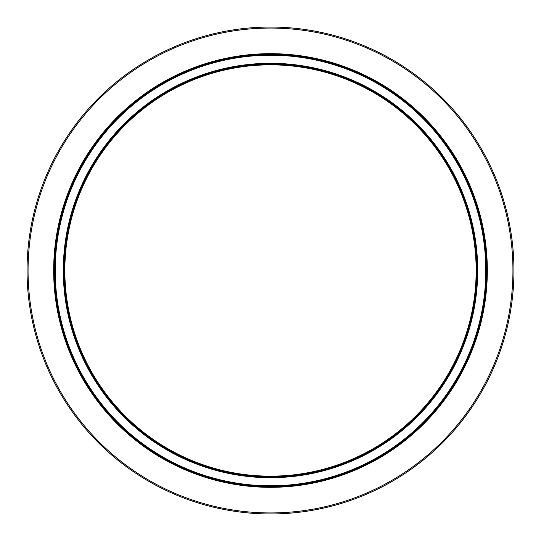 <?xml version="1.0" encoding="UTF-8"?>
<svg xmlns="http://www.w3.org/2000/svg" width="541" height="541" viewBox="0 0 541 541"><rect width="100%" height="100%" fill="white"/><g stroke="black" fill="none" stroke-linecap="round" stroke-linejoin="round"><path stroke-width="0.81" d="M486.562 270.5A216.062 216.062 0 0 0 270.5 54.438A216.062 216.062 0 0 0 54.438 270.5A216.062 216.062 0 0 1 270.5 54.438A216.062 216.062 0 0 1 486.562 270.5A216.062 216.062 0 0 1 270.5 486.562A216.062 216.062 0 0 1 54.438 270.5A216.062 216.062 0 0 1 270.5 54.438A216.062 216.062 0 0 1 486.562 270.5A216.062 216.062 0 0 1 270.5 486.562A216.062 216.062 0 0 1 54.438 270.5M512.936 270.5A242.436 242.436 0 0 1 149.282 480.455A242.436 242.436 0 0 1 149.282 60.545A242.436 242.436 0 0 1 512.936 270.5M476.925 270.5A206.425 206.425 0 0 0 270.5 64.075A206.425 206.425 0 0 0 64.075 270.5A206.425 206.425 0 0 0 270.5 476.925A206.425 206.425 0 0 0 476.925 270.5M513.95 270.5A243.45 243.45 0 0 0 270.5 27.05A243.45 243.45 0 0 0 27.05 270.5A243.45 243.45 0 0 0 270.5 513.95A243.45 243.45 0 0 0 513.95 270.5M55.209 270.5A215.291 215.291 0 0 1 270.5 55.209A215.291 215.291 0 0 1 485.791 270.5A215.291 215.291 0 0 1 270.5 485.791A215.291 215.291 0 0 1 55.209 270.5M477.696 270.5A207.196 207.196 0 0 0 270.5 63.304A207.196 207.196 0 0 0 63.304 270.5A207.196 207.196 0 0 0 270.5 477.696A207.196 207.196 0 0 0 477.696 270.5M487.333 270.5A216.833 216.833 0 0 0 270.5 53.667A216.833 216.833 0 0 0 53.667 270.5A216.833 216.833 0 0 0 270.5 487.333A216.833 216.833 0 0 0 487.333 270.5M64.846 270.5A205.654 205.654 0 0 1 270.5 64.846A205.654 205.654 0 0 1 476.154 270.5A205.654 205.654 0 0 1 270.5 476.154A205.654 205.654 0 0 1 64.846 270.5"/></g></svg>
